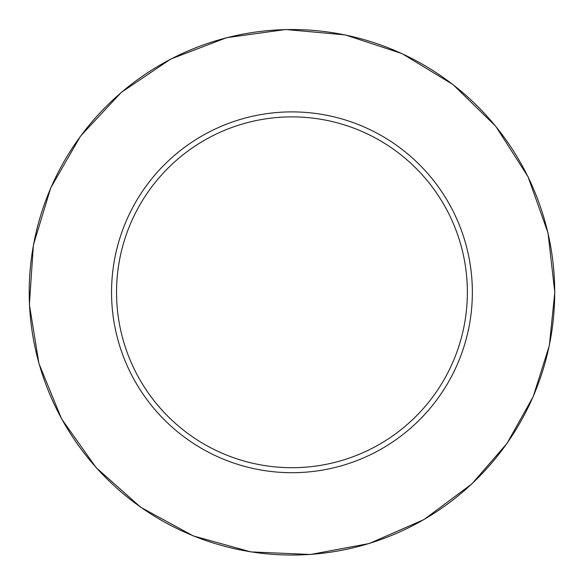 <?xml version="1.0" encoding="UTF-8"?>
<svg xmlns="http://www.w3.org/2000/svg" width="584" height="584" viewBox="0 0 584 584"><rect width="100%" height="100%" fill="white"/><g stroke="black" fill="none" stroke-linecap="round" stroke-linejoin="round"><path stroke-width="0.88" d="M467.368 292.292A175.419 175.419 0 0 0 204.239 140.379A175.419 175.419 0 0 0 204.239 444.205A175.419 175.419 0 0 0 467.368 292.292M472.354 292.292A180.405 180.405 0 0 0 201.75 136.057A180.405 180.405 0 0 0 201.75 448.527A180.405 180.405 0 0 0 472.354 292.292M554.705 292.292A262.749 262.749 0 0 0 160.578 64.744A262.749 262.749 0 0 0 160.578 519.84A262.749 262.749 0 0 0 554.705 292.292M554.8 292.292L548.011 232.936L527.994 176.653L495.787 126.341L453.053 84.6L401.996 53.589L345.253 34.901L285.758 29.514L226.585 37.697L170.783 59.035L121.246 92.418L80.526 136.13L50.72 187.902L33.376 245.068L29.39 304.673L38.967 363.635L61.612 418.918L96.156 467.66L140.81 507.343L193.275 535.915L250.835 551.902L310.52 554.486L369.241 543.521L423.969 519.577L471.887 483.902L507 443.431L533.185 396.682L549.34 345.597L554.8 292.292"/></g></svg>
